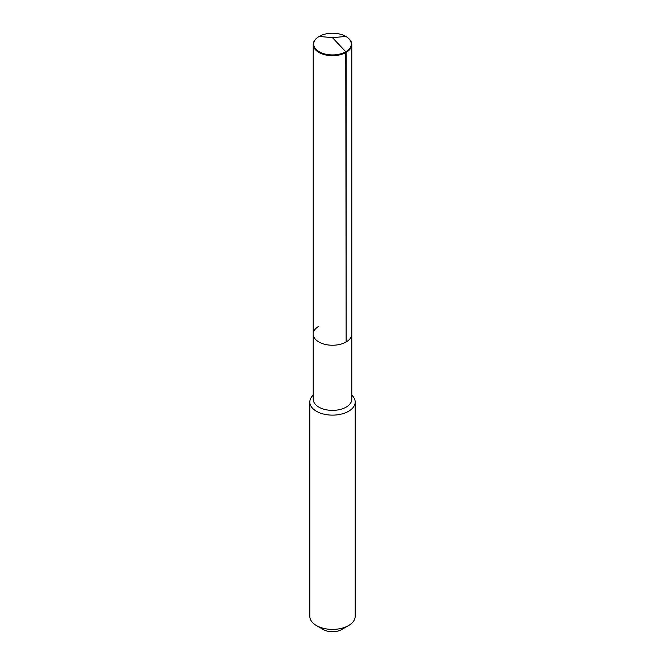 <?xml version="1.0" encoding="UTF-8"?>
<svg xmlns="http://www.w3.org/2000/svg" width="665" height="665" viewBox="0 0 665 665"><rect width="100%" height="100%" fill="white"/><g stroke="black" fill="none" stroke-linecap="round" stroke-linejoin="round"><path stroke-width="1" d="M347.82 37.789A19.285 11.13 180 0 1 348.019 37.947A19.285 11.13 180 0 1 351.785 44.547A19.285 11.13 180 0 1 346.132 52.419L346.132 341.976A19.285 11.13 180 0 1 325.119 344.395A19.285 11.13 180 0 1 313.215 334.104A19.285 11.13 180 0 1 318.868 326.232M313.215 334.104L313.215 44.547A19.285 11.13 180 0 0 325.119 54.838A19.285 11.13 180 0 0 346.132 52.419L345.783 51.737A18.786 10.848 180 0 1 320.247 52.294A18.786 10.848 180 0 1 317.38 37.631A18.786 10.848 180 0 1 319.217 36.4A18.786 10.848 180 0 1 347.62 37.631A18.786 10.848 180 0 1 345.783 51.737L346.132 341.976A19.285 11.13 180 0 1 325.119 344.395A19.285 11.13 180 0 1 313.215 334.104L313.215 399.249A19.285 11.13 180 0 0 325.119 409.54A19.285 11.13 180 0 0 346.132 407.121A19.285 11.13 0 0 0 351.785 399.249L351.785 334.104A19.285 11.13 0 0 1 346.132 341.976A19.285 11.13 0 0 0 351.785 334.104L351.785 44.547M355.185 402.034L355.185 616.297A22.685 13.101 0 0 1 348.543 625.566L341.594 629.572L348.543 625.566A22.685 13.101 180 0 1 316.457 625.566A22.685 13.101 180 0 1 309.815 616.297L309.815 402.034A22.685 13.101 180 0 0 323.822 414.129A22.685 13.101 180 0 0 348.543 411.294A22.685 13.101 0 0 0 355.185 402.034A22.685 13.101 0 0 0 351.785 395.135M309.815 402.034A22.685 13.101 180 0 1 313.215 395.135M341.594 629.572A12.859 7.423 180 0 1 323.406 629.572L316.457 625.566M313.215 44.547A19.285 11.13 180 0 1 316.981 37.947A19.285 11.13 180 0 1 317.18 37.789M345.783 36.4L332.5 37.714L345.783 51.737L332.5 37.714L319.217 36.4"/></g></svg>
